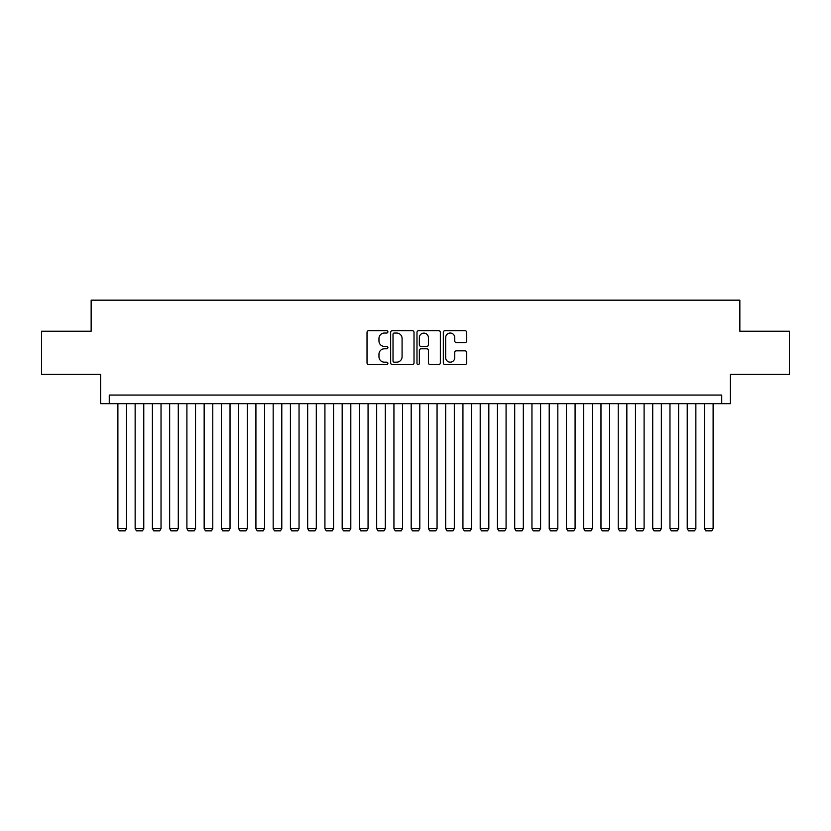 <?xml version="1.0" encoding="UTF-8"?>
<svg xmlns="http://www.w3.org/2000/svg" width="831" height="831" viewBox="0 0 831 831"><rect width="100%" height="100%" fill="white"/><g stroke="black" fill="none" stroke-linecap="round" stroke-linejoin="round"><path stroke-width="1.25" d="M387.9 331.86A1.184 1.184 0 0 0 386.716 330.676L368.715 330.676A1.693 1.693 0 0 0 367.022 332.369L367.022 362.856A1.693 1.693 0 0 0 368.715 364.549L386.716 364.549A1.184 1.184 0 0 0 387.9 363.365A1.184 1.184 0 0 0 386.716 362.171L384.379 362.171A5.422 5.422 0 0 1 378.967 356.759L378.967 354.214A5.422 5.422 0 0 1 384.379 348.791L386.716 348.791A1.184 1.184 0 0 0 387.9 347.607A1.184 1.184 0 0 0 386.716 346.423L384.379 346.423A5.422 5.422 0 0 1 378.967 341.011L378.967 338.466A5.422 5.422 0 0 1 384.379 333.044L386.716 333.044A1.184 1.184 0 0 0 387.9 331.86M464.996 342.611A1.693 1.693 0 0 0 466.69 340.918L466.69 332.369A1.693 1.693 0 0 0 464.996 330.676L445.011 330.676A1.693 1.693 0 0 0 443.318 332.369L443.318 362.856A1.693 1.693 0 0 0 445.011 364.549L464.996 364.549A1.693 1.693 0 0 0 466.69 362.856L466.69 352.521A1.693 1.693 0 0 0 464.996 350.827L456.437 350.827A1.693 1.693 0 0 0 454.744 352.521L454.744 357.642A4.529 4.529 0 0 1 450.215 362.171A4.529 4.529 0 0 1 445.686 357.642L445.686 337.573A4.529 4.529 0 0 1 450.215 333.044A4.529 4.529 0 0 1 454.744 337.573L454.744 340.918A1.693 1.693 0 0 0 456.437 342.611L464.996 342.611M721.734 403.679L730.356 403.679L730.356 374.355L789.45 374.355L789.45 331.226L739.85 331.226L739.85 300.168L91.15 300.168L91.15 331.226L41.55 331.226L41.55 374.355L100.644 374.355L100.644 403.679L721.734 403.679L721.734 395.057L109.266 395.057L109.266 403.679M414.015 332.369A1.693 1.693 0 0 0 412.321 330.676L392.346 330.676A1.693 1.693 0 0 0 390.653 332.369L390.653 362.856A1.693 1.693 0 0 0 392.346 364.549L412.321 364.549A1.693 1.693 0 0 0 414.015 362.856L414.015 332.369M418.679 330.676L438.654 330.676A1.693 1.693 0 0 1 440.347 332.369L440.347 362.856A1.693 1.693 0 0 1 438.654 364.549L430.105 364.549A1.693 1.693 0 0 1 428.412 362.856L428.412 350.495A1.693 1.693 0 0 0 426.719 348.791L421.047 348.791A1.693 1.693 0 0 0 419.354 350.495L419.354 363.365A1.184 1.184 0 0 1 418.17 364.549A1.184 1.184 0 0 1 416.985 363.365L416.985 332.369A1.693 1.693 0 0 1 418.679 330.676M394.206 333.044A1.184 1.184 0 0 0 393.021 334.228L393.021 360.986A1.184 1.184 0 0 0 394.206 362.171L396.657 362.171A5.422 5.422 0 0 0 402.079 356.759L402.079 338.466A5.422 5.422 0 0 0 396.657 333.044L394.206 333.044M428.412 337.666A4.529 4.529 0 0 0 423.883 333.127A4.529 4.529 0 0 0 419.354 337.666L419.354 344.73A1.693 1.693 0 0 0 421.047 346.423L426.719 346.423A1.693 1.693 0 0 0 428.412 344.73L428.412 337.666M126.52 403.679L126.52 528.589L117.888 528.589L117.888 403.679M126.52 528.589L125.221 530.832L119.186 530.832L117.888 528.589M143.773 403.679L143.773 528.589L135.141 528.589L135.141 403.679M143.773 528.589L142.475 530.832L136.44 530.832L135.141 528.589M161.027 403.679L161.027 528.589L152.395 528.589L152.395 403.679M161.027 528.589L159.729 530.832L153.693 530.832L152.395 528.589M178.281 403.679L178.281 528.589L169.649 528.589L169.649 403.679M178.281 528.589L176.982 530.832L170.947 530.832L169.649 528.589M195.534 403.679L195.534 528.589L186.902 528.589L186.902 403.679M195.534 528.589L194.236 530.832L188.201 530.832L186.902 528.589M212.778 403.679L212.778 528.589L204.156 528.589L204.156 403.679M212.778 528.589L211.49 530.832L205.454 530.832L204.156 528.589M230.031 403.679L230.031 528.589L221.41 528.589L221.41 403.679M230.031 528.589L228.743 530.832L222.698 530.832L221.41 528.589M247.285 403.679L247.285 528.589L238.663 528.589L238.663 403.679M247.285 528.589L245.997 530.832L239.951 530.832L238.663 528.589M264.538 403.679L264.538 528.589L255.917 528.589L255.917 403.679M264.538 528.589L263.25 530.832L257.205 530.832L255.917 528.589M281.792 403.679L281.792 528.589L273.17 528.589L273.17 403.679M281.792 528.589L280.494 530.832L274.459 530.832L273.17 528.589M299.046 403.679L299.046 528.589L290.414 528.589L290.414 403.679M299.046 528.589L297.747 530.832L291.712 530.832L290.414 528.589M316.299 403.679L316.299 528.589L307.667 528.589L307.667 403.679M316.299 528.589L315.001 530.832L308.966 530.832L307.667 528.589M333.553 403.679L333.553 528.589L324.921 528.589L324.921 403.679M333.553 528.589L332.255 530.832L326.219 530.832L324.921 528.589M350.807 403.679L350.807 528.589L342.175 528.589L342.175 403.679M350.807 528.589L349.508 530.832L343.473 530.832L342.175 528.589M368.06 403.679L368.06 528.589L359.428 528.589L359.428 403.679M368.06 528.589L366.762 530.832L360.727 530.832L359.428 528.589M385.304 403.679L385.304 528.589L376.682 528.589L376.682 403.679M385.304 528.589L384.015 530.832L377.98 530.832L376.682 528.589M402.557 403.679L402.557 528.589L393.936 528.589L393.936 403.679M402.557 528.589L401.269 530.832L395.224 530.832L393.936 528.589M419.811 403.679L419.811 528.589L411.189 528.589L411.189 403.679M419.811 528.589L418.523 530.832L412.477 530.832L411.189 528.589M437.064 403.679L437.064 528.589L428.443 528.589L428.443 403.679M437.064 528.589L435.776 530.832L429.731 530.832L428.443 528.589M454.318 403.679L454.318 528.589L445.696 528.589L445.696 403.679M454.318 528.589L453.02 530.832L446.985 530.832L445.696 528.589M471.572 403.679L471.572 528.589L462.94 528.589L462.94 403.679M471.572 528.589L470.273 530.832L464.238 530.832L462.94 528.589M488.825 403.679L488.825 528.589L480.193 528.589L480.193 403.679M488.825 528.589L487.527 530.832L481.492 530.832L480.193 528.589M506.079 403.679L506.079 528.589L497.447 528.589L497.447 403.679M506.079 528.589L504.781 530.832L498.745 530.832L497.447 528.589M523.333 403.679L523.333 528.589L514.701 528.589L514.701 403.679M523.333 528.589L522.034 530.832L515.999 530.832L514.701 528.589M540.586 403.679L540.586 528.589L531.954 528.589L531.954 403.679M540.586 528.589L539.288 530.832L533.253 530.832L531.954 528.589M557.83 403.679L557.83 528.589L549.208 528.589L549.208 403.679M557.83 528.589L556.541 530.832L550.506 530.832L549.208 528.589M575.083 403.679L575.083 528.589L566.462 528.589L566.462 403.679M575.083 528.589L573.795 530.832L567.75 530.832L566.462 528.589M592.337 403.679L592.337 528.589L583.715 528.589L583.715 403.679M592.337 528.589L591.049 530.832L585.003 530.832L583.715 528.589M609.59 403.679L609.59 528.589L600.969 528.589L600.969 403.679M609.59 528.589L608.302 530.832L602.257 530.832L600.969 528.589M626.844 403.679L626.844 528.589L618.222 528.589L618.222 403.679M626.844 528.589L625.546 530.832L619.51 530.832L618.222 528.589M644.098 403.679L644.098 528.589L635.466 528.589L635.466 403.679M644.098 528.589L642.799 530.832L636.764 530.832L635.466 528.589M661.351 403.679L661.351 528.589L652.719 528.589L652.719 403.679M661.351 528.589L660.053 530.832L654.018 530.832L652.719 528.589M678.605 403.679L678.605 528.589L669.973 528.589L669.973 403.679M678.605 528.589L677.307 530.832L671.271 530.832L669.973 528.589M695.859 403.679L695.859 528.589L687.227 528.589L687.227 403.679M695.859 528.589L694.56 530.832L688.525 530.832L687.227 528.589M713.112 403.679L713.112 528.589L704.48 528.589L704.48 403.679M713.112 528.589L711.814 530.832L705.779 530.832L704.48 528.589"/></g></svg>
